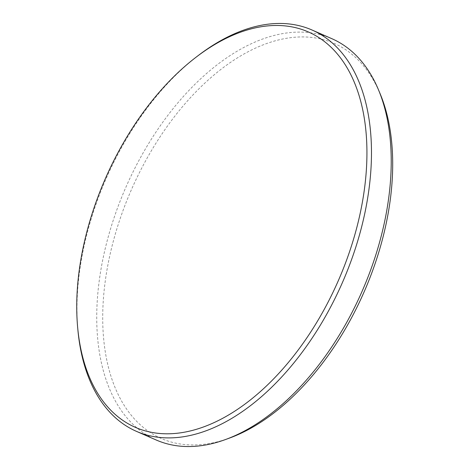 <?xml version="1.0" encoding="UTF-8"?>
<svg xmlns="http://www.w3.org/2000/svg" width="470" height="470" viewBox="0 0 470 470"><rect width="100%" height="100%" fill="white"/><g stroke="black" fill="none" stroke-linecap="round" stroke-linejoin="round"><path stroke-width="0.35" stroke-dasharray="2.35 1.76" d="M77.92 330.251A219.038 129.056 113.6 0 1 198.117 55.636M229.448 438.093A215.654 127.065 113.6 0 1 222.498 440.408A215.654 127.065 113.6 0 1 104.898 283.851A215.654 127.065 113.6 0 1 272.894 41.489A215.654 127.065 113.6 0 1 380.148 93.794M331.802 38.663A219.038 129.056 -66.4 0 0 269.568 36.731A219.038 129.056 -66.4 0 0 108.717 235.123A219.038 129.056 -66.4 0 0 156.146 439.979"/><path stroke-width="0.7" d="M247.055 30.027A215.812 127.153 -66.4 0 0 196.113 57.17A215.812 127.153 -66.4 0 0 78.942 272.571A215.812 127.153 -66.4 0 0 77.685 327.743A215.812 127.153 -66.4 0 0 196.625 429.239A215.812 127.153 -66.4 0 0 364.744 186.702A215.812 127.153 -66.4 0 0 247.055 30.027M196.113 57.17L198.117 55.636A219.038 129.056 113.6 0 1 249.823 28.088A219.038 129.056 113.6 0 1 312.056 30.021A219.038 129.056 113.6 0 1 359.491 234.877A219.038 129.056 113.6 0 1 198.634 433.27A219.038 129.056 113.6 0 1 136.406 431.337A219.038 129.056 113.6 0 1 77.92 330.251L77.685 327.743M136.406 431.337L156.146 439.979A219.038 129.056 -66.4 0 0 218.38 441.912A219.038 129.056 -66.4 0 0 225.441 439.556A219.038 129.056 -66.4 0 0 362.2 291.065A219.038 129.056 -66.4 0 0 378.503 89.858A219.038 129.056 -66.4 0 0 331.802 38.663L312.056 30.021M378.503 89.858L380.148 93.794A215.654 127.065 113.6 0 1 390.494 198.046A215.654 127.065 113.6 0 1 229.448 438.093L225.441 439.556"/></g></svg>
